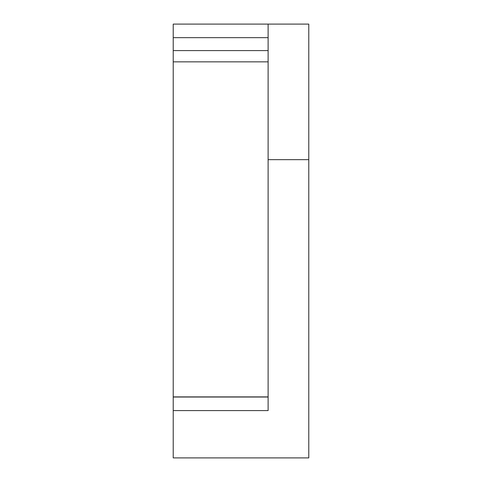<?xml version="1.0" encoding="UTF-8"?>
<svg xmlns="http://www.w3.org/2000/svg" width="482" height="482" viewBox="0 0 482 482"><rect width="100%" height="100%" fill="white"/><g stroke="black" fill="none" stroke-linecap="round" stroke-linejoin="round"><path stroke-width="0.72" d="M268.113 397.029L173.219 397.029L173.219 457.9L308.781 457.9L308.781 24.1L173.219 24.1L173.219 37.656L268.113 37.656M173.219 397.029L173.219 61.853L268.113 61.853M268.113 50.586L173.219 50.586L173.219 61.853M173.219 50.586L173.219 37.656M268.113 24.1L268.113 410.586L173.219 410.586M210.303 396.981L244.585 396.981M268.113 159.663L308.781 159.663M268.113 396.897L173.219 396.897"/></g></svg>
